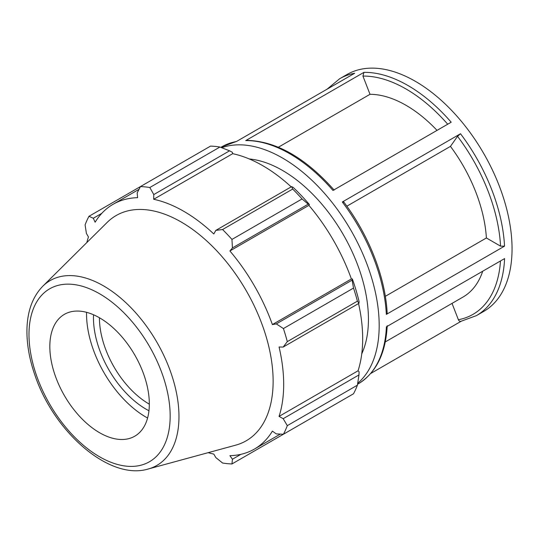 <?xml version="1.0" encoding="UTF-8"?>
<svg xmlns="http://www.w3.org/2000/svg" width="539" height="539" viewBox="0 0 539 539"><rect width="100%" height="100%" fill="white"/><g stroke="black" fill="none" stroke-linecap="round" stroke-linejoin="round"><path stroke-width="0.81" d="M149.323 404.162A70.353 40.62 60 0 1 99.439 317.916A70.353 40.62 60 0 1 99.439 317.754M452.039 303.39L458.379 319.728C459.1 321.217 460.097 321.689 461.364 321.143M460.798 321.359L476.388 315.645L483.726 311.414A136.765 78.963 -120 0 0 483.726 153.494A136.765 78.963 -120 0 0 346.961 74.53L339.624 78.761L327.079 89.184M370.738 373.466L461.088 321.305M357.707 383.283A136.765 78.963 -120 0 0 350.862 230.2A136.765 78.963 -120 0 0 221.711 147.726M476.388 315.645A136.765 78.963 -120 0 0 504.592 258.585L386.396 326.829A136.765 78.963 60 0 1 358.192 383.889L357.552 384.26M236.729 141.353L221.428 147.006A136.765 78.963 60 0 1 236.453 141.508L354.655 73.264A136.765 78.963 -120 0 0 339.624 78.761M363.933 72.361L245.73 140.605A136.765 78.963 60 0 1 332.981 190.449L451.183 122.212A136.765 78.963 -120 0 0 363.933 72.361L362.936 76.08L370.01 94.312L278.387 147.214M460.515 133.746L342.319 201.984A136.765 78.963 60 0 1 386.342 314.392L504.538 246.148A136.765 78.963 -120 0 0 460.515 133.746L457.53 136.313L450.456 146.379L346.86 206.188M385.331 296.322L486.394 237.968L500.556 246.148L504.538 246.148M246.606 140.356L245.73 140.605M386.342 314.392L387.164 313.193M343.309 202.253C343.794 201.465 343.464 201.377 342.319 201.984M486.394 237.968A113.972 65.798 -120 0 0 450.456 146.379M437.035 130.377A113.972 65.798 -120 0 0 370.01 94.312M361.763 353.8A121.571 70.191 -120 0 0 368.44 319.31A121.571 70.191 -120 0 0 249.274 158.951M219.919 147.039L149.815 187.511A151.964 87.736 -120 0 0 140.43 186.588L210.533 146.109A151.964 87.736 60 0 1 219.919 147.039L229.58 150.805L232.376 152.301L232.7 153.669A141.326 81.591 60 0 1 291.188 186.871M309.386 204.544A142.842 82.474 -120 0 0 293.122 187.37L291.619 186.622L292.684 189.054A151.964 87.736 60 0 1 302.062 198.952L308.227 204.16L309.386 204.544L308.894 205.359A141.326 81.591 60 0 1 351.388 278.966L352.344 278.946L352.095 280.139L353.523 288.075A151.964 87.736 60 0 1 357.404 301.153L358.981 303.295L359.082 301.618A142.842 82.474 -120 0 0 352.344 278.946M358.55 303.545A141.326 81.591 60 0 1 358.051 370.792L359.082 371.762L358.981 374.928L357.404 385.176A151.964 87.736 60 0 1 353.523 393.766L283.42 434.239L276.298 433.902L272.39 431.139A141.326 81.591 -120 0 1 254.415 449.068A141.326 81.591 -120 0 1 229.897 455.671L232.43 459.228L231.959 463.951L302.062 423.479M232.7 153.669L153.703 199.282L153.783 194.566L229.58 150.805M149.815 187.511L153.783 194.566M93.301 218.248L88.975 216.294L140.43 186.588L137.169 192.922L137.607 197.685A141.326 81.591 -120 0 0 113.089 204.288A141.326 81.591 -120 0 0 95.113 222.223L93.301 218.248L101.783 213.35M208.162 452.666A141.326 81.591 -120 0 0 213.801 454.081L215.822 457.584L222.58 463.021A151.964 87.736 -120 0 0 231.959 463.951M358.051 370.792L279.061 416.404A141.326 81.591 -120 0 0 283.682 384.374A141.326 81.591 -120 0 0 279.061 347.001L283.184 347.055L358.981 303.295M357.404 301.153L287.3 341.625L283.184 347.055M308.894 205.359L229.897 250.965L232.43 247.92L308.227 204.16M302.062 198.952L231.959 239.431L232.43 247.92M93.537 314.769A74.571 43.053 -120 0 0 148.959 410.758M86.557 312.317A84.367 48.712 -120 0 0 86.543 313.92A84.367 48.712 -120 0 0 147.592 418.028M358.981 374.928L283.184 418.688L287.3 425.655L357.404 385.176M283.184 418.688L279.061 416.404M148.252 468.997L235.678 445.167A130.054 75.089 -120 0 0 273.125 381.268A130.054 75.089 -120 0 0 209.853 243.85A130.054 75.089 -120 0 0 107.099 222.466L42.749 286.263C32.609 296.767 27.341 311.171 26.95 329.464C26.694 343.801 29.308 358.9 34.786 374.773C53.711 431.84 109.316 480.869 148.252 468.997A106.715 61.614 -120 0 0 178.975 416.566A106.715 61.614 -120 0 0 103.522 285.872A106.715 61.614 -120 0 0 42.749 286.263M287.3 341.625A151.964 87.736 -120 0 0 283.42 328.554L353.523 288.075M352.095 280.139L276.298 323.899L283.42 328.554M276.298 323.899L272.39 324.572A141.326 81.591 -120 0 0 229.897 250.965M231.959 239.431A151.964 87.736 -120 0 0 222.58 229.526L292.684 189.054M291.619 186.622L215.822 230.382L222.58 229.526M215.822 230.382L213.801 233.98A141.326 81.591 -120 0 0 153.703 199.282M88.975 216.294A151.964 87.736 -120 0 0 85.088 224.884L86.422 233.454L88.443 236.958A141.326 81.591 -120 0 0 86.846 242.543M283.42 434.239A151.964 87.736 -120 0 0 287.3 425.655M240.92 454.33L232.43 459.228M351.388 278.966L272.39 324.572M149.323 403.994A70.353 40.62 -120 0 0 115.097 329.659A70.353 40.62 -120 0 0 59.512 318.091A70.353 40.62 -120 0 0 49.831 346.557A70.353 40.62 -120 0 0 77.131 413.581A70.353 40.62 -120 0 0 129.07 438.564A70.353 40.62 -120 0 0 149.323 403.994M385.277 341.928L463.001 297.056A113.972 65.798 -120 0 0 482.708 271.225M500.475 260.964A133.948 77.34 60 0 1 458.379 319.728M362.936 76.08A133.948 77.34 60 0 1 447.707 124.213M457.53 136.313A133.948 77.34 60 0 1 500.556 246.148M170.169 416.034A99.83 57.639 60 0 1 99.58 456.789A99.83 57.639 60 0 1 28.985 334.524A99.83 57.639 60 0 1 99.58 293.762A99.83 57.639 60 0 1 170.169 416.034M221.428 147.006L220.788 147.376M387.218 325.745C385.729 353.557 376.054 372.934 358.192 383.889M334.153 190.072C305.256 157.624 276.076 141.056 246.626 140.356M387.157 313.159C385.5 277.464 368.804 234.883 343.532 201.66M280.341 434.097L254.415 449.068M139.022 189.317L113.089 204.288"/></g></svg>
